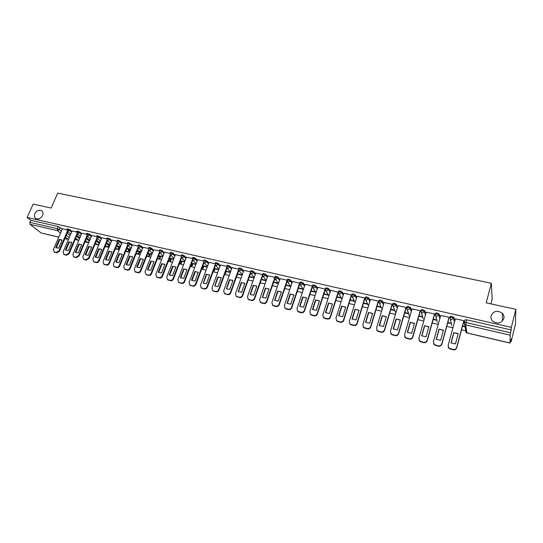 <?xml version="1.0" encoding="UTF-8"?>
<svg xmlns="http://www.w3.org/2000/svg" width="543" height="543" viewBox="0 0 543 543"><rect width="100%" height="100%" fill="white"/><g stroke="black" fill="none" stroke-linecap="round" stroke-linejoin="round"><path stroke-width="0.81" d="M42.605 215.435C40.786 218.503 38.539 219.535 35.858 218.517C34.365 217.438 34.026 215.829 34.847 213.698C36.673 210.623 38.926 209.605 41.607 210.643C43.08 211.722 43.413 213.318 42.605 215.435M503.85 318.571C501.277 323.445 497.537 324.286 492.637 321.096C491.15 319.515 490.634 317.723 491.089 315.714C493.716 310.813 497.476 310.012 502.384 313.304C503.795 314.859 504.284 316.617 503.85 318.571M71.9 231.352L69.898 229.675L67.203 228.868M81.681 233.605L79.692 231.915L76.977 231.108M91.577 235.886L89.609 234.182L86.873 233.375M101.589 238.194L99.641 236.476L96.885 235.669M111.722 240.529L109.795 238.791L107.012 237.99M121.985 242.897L120.071 241.14L118.055 240.21L117.268 240.339M132.363 245.293L130.469 243.522L128.453 242.578L127.646 242.721M142.877 247.717L141.004 245.925L138.981 244.981L138.153 245.131M153.513 250.174L151.66 248.361L149.637 247.418L148.789 247.567M164.285 252.665L162.452 250.825L160.429 249.882L159.554 250.038M175.192 255.183L173.38 253.323L171.357 252.373L170.454 252.536M186.229 257.735L184.444 255.855L182.421 254.898L181.491 255.067M197.414 260.321L195.65 258.414L193.62 257.457L192.67 257.626M208.736 262.948L206.998 261.007L204.969 260.043L203.992 260.226M220.2 265.602L218.49 263.633L216.46 262.669L215.456 262.853M231.813 268.296L230.13 266.294L228.101 265.323L227.069 265.513M243.583 271.025L241.927 268.989L239.897 268.018L238.832 268.215M255.495 273.794L253.873 271.717L251.843 270.747L250.751 270.95M267.57 276.604L265.982 274.486L263.946 273.509L262.826 273.72M279.801 279.455L278.247 277.29L276.217 276.306L275.057 276.523M292.195 282.346L290.675 280.127L288.645 279.143L287.451 279.367M304.752 285.279L303.272 283.012L301.243 282.021L300.014 282.251M317.479 288.265L316.04 285.923L314.01 284.932L312.748 285.17M330.382 291.292L328.977 288.883L326.947 287.885L325.651 288.129M343.454 294.367L342.097 291.883L340.067 290.885L338.717 291.109M356.703 297.503L355.4 294.924L353.371 293.919L351.993 294.177M370.136 300.686L368.88 298.005L366.858 296.994L365.432 297.265M383.752 303.937L382.557 301.127L380.528 300.116L379.062 300.394M397.551 307.25L396.424 304.297L394.401 303.286L392.888 303.578M411.54 310.637L410.488 307.508L408.465 306.49L407.012 306.428L406.904 306.802M425.726 314.112L424.748 310.772L422.732 309.748L421.225 309.686L421.117 310.073M440.095 317.682L439.219 314.078L437.203 313.053L435.649 312.985L435.534 313.406M454.667 321.375L453.9 317.431L451.885 316.406L450.283 316.338L449.896 317.377M75.178 239.544L78.24 240.264M78.66 240.359L77.92 240.087L78.891 240.182M85.027 241.852L87.844 242.511M88.265 242.606L88.713 242.707M94.998 244.18L97.564 244.778M97.984 244.879L98.738 245.056M105.084 246.536L107.392 247.079M107.819 247.174L108.892 247.425M115.299 248.925L117.342 249.4M117.763 249.502L119.161 249.828M125.63 251.341L127.408 251.755M127.829 251.857L129.56 252.257M136.096 253.785L137.589 254.138M138.017 254.233L140.087 254.721M146.685 256.262L147.9 256.547M148.327 256.642L150.744 257.212M157.402 258.767L158.332 258.984M158.76 259.086L161.536 259.73M168.262 261.305L168.887 261.454M169.314 261.55L172.457 262.289M180.004 264.047L183.52 264.869M190.383 266.477L192.385 265.629L191.258 264.149M190.824 266.579L194.72 267.489M201.772 269.138L206.069 270.142M213.066 271.778L217.553 272.83M224.632 274.48L229.194 275.545M236.341 277.222L240.983 278.308M248.205 279.991L252.929 281.098M260.226 282.801L265.032 283.928M272.41 285.652L277.297 286.792M284.749 288.537L289.724 289.697M297.259 291.455L302.315 292.643M309.931 294.421L315.076 295.623M322.78 297.421L328.02 298.65M335.798 300.469L341.133 301.711M349 303.551L354.43 304.82M362.385 306.68L367.91 307.976M375.96 309.856L381.58 311.166M389.718 313.073L395.447 314.411M403.673 316.331L409.503 317.696M417.832 319.644L423.764 321.028M432.187 322.997L438.235 324.409M446.753 326.404L452.713 327.796M461.53 329.859L466.627 331.047M510.63 341.337L511.167 341.459L511.194 339.07L510.101 343.095L510.149 335.16L465.67 324.89L466.919 332.886L510.087 343.013M490.96 303.897L492.175 299.227L491.327 283.256L486.195 302.858L515.85 309.32L511.343 327.361L27.15 217.444L33.109 204.12L51.151 208.05L57.728 193.091L491.327 283.256M515.85 309.32L515.443 324.266L511.167 341.459M58.753 237.182L41.166 233.001L30.028 224.32L29.817 222.352L30.741 220.275L58.216 226.546L62.228 229.126M67.189 233.212L70.081 235.594M30.741 220.275L27.15 217.444M464.998 320.227L464.258 322.556M511.309 329.968L466.783 319.807L465.67 324.89L464.733 324.395L464.224 322.685L466.05 322.542L510.61 332.771L511.343 327.361M510.61 332.771L510.149 335.16M463.878 321.103L463.871 320.675L455.346 318.856M447.724 322.868L450.405 323.492L450.317 323.071L447.826 322.494M449.136 317.723L449.102 317.295L440.706 315.49M433.171 319.494L436.165 320.187L436.049 319.766L433.273 319.121M434.597 314.39L434.543 313.956L426.275 312.171M418.823 316.169L422.115 316.929L421.986 316.501L418.931 315.795M420.268 311.105L420.194 310.671L412.042 308.906M404.678 312.89L408.261 313.718L408.112 313.291L404.786 312.517M406.137 307.867L406.042 307.433L398.012 305.682M390.729 309.653L394.598 310.548L394.428 310.121L390.838 309.286M392.209 304.671L392.094 304.236L384.172 302.512M378.471 301.528L378.342 301.087L370.53 299.383M364.923 298.419L364.774 297.985L357.077 296.295M351.565 295.358L351.396 294.917L343.807 293.254M338.377 292.215L330.714 290.254M325.318 289.147L317.798 287.295M312.34 285.978L305.057 284.369M299.716 283.147L292.487 281.491M287.138 280.202L280.079 278.647M274.751 277.364L267.835 275.837M262.52 274.568L255.753 273.075M250.839 270.699L250.452 271.799L243.827 270.339M238.526 269.07L232.051 267.638M226.757 266.375L220.431 264.977M225.82 271.201L226.173 271.133M215.143 263.715L208.953 262.35M218.802 269.423L214.37 268.398L214.77 268.846L214.892 268.52M203.673 261.088L197.625 259.751M207.317 266.762L203.211 265.812L203.625 266.26L203.747 265.934M192.351 258.495L186.439 257.192M195.982 264.136L192.738 263.389M181.165 255.936L175.389 254.66M184.783 261.543L181.864 260.871M170.122 253.405L164.481 252.162M173.726 258.984L170.55 258.244L170.997 258.699L171.126 258.38M159.221 250.914L153.703 249.692M162.812 256.452L160.511 255.923M148.449 248.443L143.06 247.255M152.026 253.954L150.031 253.493M137.807 246.006L132.546 244.845M141.377 251.484L139.673 251.09M127.3 243.603L122.161 242.463M130.856 249.047L129.438 248.721M116.915 241.221L111.899 240.115M120.458 246.637L119.324 246.379M106.659 238.872L101.758 237.793M110.188 244.262L109.326 244.058M96.525 236.551L91.74 235.499M100.048 241.913L99.45 241.771M86.513 234.264L81.837 233.225M90.023 239.585L89.683 239.511M76.617 231.997L72.049 230.985M76.889 235.533L79.821 237.99M86.704 237.882L89.676 240.413M96.634 240.264L99.647 242.877M106.679 242.68L109.537 245.198L109.394 246.189M116.847 245.131L119.501 247.513L119.277 248.619L117.003 249.217L119.188 248.273L116.535 245.898M127.137 247.615L129.58 249.861L129.349 250.961L127.062 251.565L129.275 250.622L126.824 248.389M137.549 250.14L139.782 252.23L139.544 253.33L137.243 253.941L139.476 252.997L137.243 250.914M148.09 252.699L150.106 254.626L149.861 255.733L147.54 256.344L149.8 255.4L147.784 253.479M158.76 255.298L160.558 257.056L160.3 258.163L157.965 258.78L160.253 257.837L158.454 256.086M169.559 257.939L171.133 259.513L170.862 260.62C170.264 261.583 169.477 261.794 168.52 261.237L170.828 260.301L169.253 258.733M180.493 260.62L181.837 261.998L181.559 263.111L179.278 263.796L181.532 262.792L180.188 261.414M191.564 263.348L192.67 264.516L192.371 265.317L190.396 266.43M202.77 266.118L203.639 267.068L203.347 268.181L201.65 269.124M214.112 268.941L214.743 269.647L214.444 270.76L213.087 271.731M225.603 271.812L225.99 272.26L225.678 273.373L224.707 274.283M237.23 274.738L236.531 276.699M66.837 229.757L62.384 228.773M89.554 239.809L89.894 239.891M99.321 242.076L99.919 242.212M109.197 244.364L110.066 244.567M119.195 246.685L120.336 246.95M129.309 249.033L130.727 249.359M139.544 251.402L141.248 251.796M149.902 253.805L151.904 254.267M160.389 256.235L162.683 256.771M170.997 258.699L173.604 259.303M181.742 261.19L184.661 261.869M192.616 263.708L195.86 264.461M203.625 266.26L207.195 267.095M214.77 268.846L218.68 269.756M226.058 271.466L230.313 272.45M237.481 274.113L242.097 275.186M249.318 276.862L254.036 277.955M261.326 279.645L266.131 280.758M273.502 282.469L278.383 283.602M285.835 285.326L290.804 286.48L287.668 281.96L288.238 282.224L290.383 281.002L291.903 283.215M298.331 288.224L303.245 289.365M311.003 291.163L315.809 292.277M323.838 294.143L328.549 295.236M336.85 297.157L341.452 298.229M350.045 300.218L354.538 301.263M363.416 303.32L367.794 304.338M376.978 306.462L381.118 307.426M462.487 326.295L464.856 326.845M464.788 326.424L462.588 325.915M70.325 235.024L69.809 234.902L70.23 235.248M109.387 246.149L109.672 245.524M119.338 248.463L119.501 247.513M129.417 250.798L129.58 249.861M139.612 253.167L139.782 252.23M149.929 255.563L150.106 254.626M160.368 257.986L160.558 257.056M170.936 260.436L171.133 259.513M181.633 262.921L181.837 261.998M192.46 265.432L192.67 264.516M203.421 267.977L203.639 267.068M214.519 270.557L214.743 269.647M225.759 273.163L225.99 272.26M237.135 275.803L237.372 274.901M466.783 319.807L464.957 319.956M380.928 306.992L377.093 306.103M367.584 303.897L363.532 302.96M354.308 300.822L350.154 299.858M341.208 297.788L336.965 296.804M328.284 294.795L323.954 293.79M315.531 291.842L311.112 290.817M302.946 288.924L298.446 287.878M290.525 286.046L285.951 284.987M278.267 283.202L273.618 282.129M266.172 280.398L261.448 279.306M254.151 277.616L249.434 276.523M242.219 274.853L237.576 273.774M230.436 272.124L225.874 271.066M453.738 332.594L458.217 333.653L455.455 343.923L450.968 342.837L453.738 332.594L458.143 333.918M453.812 332.961L451.111 342.938M463.919 320.967L456.711 347.839C456.1 349.42 454.905 350.079 453.12 349.821L449.081 348.491L448.165 346.882M455.38 318.734L448.131 345.429L449 348.144L453.038 349.475C454.83 349.74 456.025 349.074 456.636 347.493L456.711 347.839M463.831 320.669L456.636 347.493M439.022 329.119L443.434 330.158L440.631 340.346L436.212 339.28L439.022 329.119L443.36 330.422M439.117 329.486L436.375 339.389M449.163 317.601L441.866 344.235C441.255 345.803 440.068 346.454 438.31 346.196L434.366 344.914L433.463 343.441M440.74 315.374L433.395 341.846L434.264 344.567L438.215 345.85C439.973 346.108 441.16 345.457 441.778 343.882L441.866 344.235M449.068 317.282L441.778 343.882M424.511 325.698L428.861 326.723L426.024 336.823L421.667 335.771L424.511 325.698L428.787 326.974M424.626 326.065L421.85 335.893M434.624 314.282L427.246 340.678C426.628 342.233 425.454 342.884 423.716 342.626L419.861 341.391L418.986 340.033M426.303 312.069L418.87 338.316L419.739 341.038L423.601 342.28C425.339 342.531 426.513 341.88 427.131 340.325L427.246 340.678M434.509 313.949L427.131 340.325M410.209 322.318L414.499 323.329L411.628 333.348L407.331 332.309L410.209 322.318L414.424 323.574M410.338 322.691L407.535 332.445M420.296 311.01L412.829 337.176C412.205 338.717 411.044 339.361 409.334 339.11L405.56 337.909L404.711 336.667M412.069 308.811L404.555 334.841L405.424 337.556L409.198 338.757C410.908 339.008 412.076 338.364 412.694 336.816L412.829 337.176M420.167 310.664L412.694 336.816M396.105 318.992L400.334 319.99L397.435 329.92L393.2 328.895L396.105 318.992L400.266 320.221M396.261 319.365L393.417 329.044M406.164 307.779L398.616 333.721C397.992 335.248 396.838 335.886 395.148 335.642L391.462 334.481L390.641 333.334M398.039 305.6L390.437 331.413L391.306 334.128L394.999 335.289C396.689 335.533 397.843 334.895 398.467 333.361L398.616 333.721M406.015 307.426L398.467 333.361M382.204 315.714L386.372 316.698L383.446 326.547L379.265 325.535L382.204 315.714L386.311 316.915M382.374 316.087L379.503 325.691M392.236 304.589L384.607 330.314C383.982 331.827 382.835 332.465 381.172 332.228L377.561 331.101L376.767 330.042M384.2 302.431L376.523 328.033L377.385 330.741L381.003 331.868C382.666 332.112 383.813 331.474 384.437 329.954L384.607 330.314M392.073 304.229L384.437 329.954M368.5 312.476L372.607 313.447L369.647 323.214L365.534 322.223L368.5 312.476L372.546 313.657M368.683 312.856L365.778 322.386M378.498 301.446L370.794 326.954C370.163 328.461 369.03 329.092 367.387 328.854L363.858 327.762L363.091 326.784M370.557 299.308L362.805 324.7L363.661 327.402L367.197 328.495C368.846 328.732 369.98 328.101 370.611 326.594L370.794 326.954M378.315 301.08L370.611 326.594M354.979 309.286L359.032 310.243L356.045 319.929L351.986 318.951L354.979 309.286L358.971 310.447M355.183 309.666L352.251 319.128M364.95 298.345L357.172 323.642C356.541 325.135 355.421 325.766 353.798 325.535L351.287 324.918L349.597 323.56M357.097 296.227L349.278 321.408L350.126 324.11L353.588 325.176C355.217 325.406 356.344 324.775 356.968 323.282L357.172 323.642M364.753 297.978L356.968 323.282M341.649 306.143L345.647 307.087L342.633 316.691L338.622 315.727L341.649 306.143L345.586 307.277M341.866 306.524L338.907 315.917M351.586 295.29L343.739 320.377C343.108 321.856 341.995 322.481 340.393 322.257L337.922 321.653L336.293 320.377M343.828 293.186L335.934 318.171L336.775 320.859L340.169 321.89C341.771 322.121 342.891 321.497 343.522 320.01L343.739 320.377M351.375 294.917L343.522 320.01M328.495 303.035L332.438 303.965L329.397 313.501L325.447 312.544L328.495 303.035L332.377 304.155M328.732 303.422L325.739 312.748M338.357 292.439L330.49 317.153C329.859 318.626 328.753 319.25 327.171 319.026L324.734 318.429L323.166 317.234M330.735 290.186L322.773 314.974L323.608 317.655L326.934 318.66C328.515 318.884 329.628 318.259 330.259 316.793L330.49 317.153M338.18 291.89L330.259 316.793M315.524 299.974L319.413 300.897L316.352 310.352L312.463 309.415L315.524 299.974L319.359 301.073M315.775 300.36L312.754 309.619M325.284 289.67L317.424 313.976C316.793 315.435 315.693 316.053 314.132 315.836L311.73 315.245L310.223 314.119M317.818 287.227L309.795 311.818L310.623 314.492L313.881 315.469C315.442 315.687 316.542 315.069 317.173 313.61L317.424 313.976M325.169 288.91L317.173 313.61M302.729 296.953L306.564 297.863L303.476 307.243L299.675 306.347L302.729 296.953L306.51 298.032M302.987 297.34L299.946 306.53M312.408 286.88L304.535 310.847C303.897 312.293 302.811 312.904 301.27 312.687L298.901 312.11L297.449 311.044M305.078 284.308L296.987 308.709L297.808 311.37L301.005 312.32C302.546 312.537 303.632 311.926 304.27 310.474L304.535 310.847M312.327 285.971L304.27 310.474M290.098 293.973L293.885 294.869L290.776 304.175L287.064 303.32L290.098 293.973L293.831 295.032M290.376 294.36L287.315 303.489M299.709 284.098L291.815 307.752C291.177 309.191 290.105 309.802 288.584 309.585L286.242 309.015L284.844 308.01M292.501 281.43L284.356 305.634L285.163 308.288L288.299 309.218C289.819 309.429 290.899 308.818 291.543 307.386L291.815 307.752M299.655 283.073L291.543 307.386M277.643 291.034L281.376 291.917L278.24 301.155L274.615 300.333L277.643 291.034L281.328 292.073M277.935 291.421L274.846 300.489M287.186 281.328L279.272 304.704C278.634 306.13 277.561 306.734 276.061 306.524L273.753 305.96L272.403 305.01M280.1 278.593L271.887 302.607L272.688 305.247L275.769 306.157C277.269 306.367 278.342 305.757 278.98 304.331L279.272 304.704M287.152 280.222L278.98 304.331M265.351 288.136L269.036 289.005L265.88 298.168L262.33 297.381L265.351 288.136L268.982 289.154M265.656 288.523L262.541 297.523M274.833 278.586L266.891 301.698C266.253 303.109 265.188 303.713 263.708 303.503L261.427 302.946L260.124 302.044M267.855 275.79L259.588 299.621L260.382 302.247L263.403 303.137C264.882 303.34 265.948 302.736 266.586 301.317L266.891 301.698M274.71 277.704L266.586 301.317M253.214 285.272L256.853 286.134L253.676 295.222L250.208 294.469L253.214 285.272L256.805 286.276M253.533 285.659L250.398 294.598M262.649 275.864L254.674 298.725C254.036 300.123 252.984 300.727 251.518 300.523L248.008 299.112M255.773 273.02L247.452 296.675L248.232 299.288L251.199 300.15C252.658 300.354 253.717 299.756 254.362 298.351L254.674 298.725M262.466 275.097L254.362 298.351M241.241 282.448L244.832 283.297L241.635 292.317L238.241 291.598L241.241 282.448L244.784 283.432M241.574 282.835L238.418 291.713M250.622 273.17L242.619 295.792C241.974 297.184 240.936 297.781 239.49 297.584L236.049 296.213M243.841 270.292L235.472 293.763L236.239 296.363L239.151 297.211C240.597 297.408 241.642 296.811 242.287 295.419L242.619 295.792M250.404 272.484L242.287 295.419M229.424 279.659L232.967 280.493L229.75 289.453L226.424 288.754L229.424 279.659L232.92 280.622M229.77 280.045L226.587 288.862M238.75 270.502L230.721 292.901C230.076 294.279 229.044 294.876 227.612 294.679L224.245 293.356M232.071 267.59L223.655 290.892L224.408 293.478L227.266 294.306C228.698 294.503 229.73 293.906 230.381 292.521L230.721 292.901M238.499 269.871L230.381 292.521M217.757 276.903L221.259 277.731L218.021 286.623L214.763 285.951L217.757 276.903L221.211 277.853M218.11 277.297L214.913 286.046M227.035 267.869L218.978 290.043C218.334 291.415 217.302 292.005 215.897 291.815L212.584 290.532M220.444 264.93L211.98 288.055L212.727 290.627L215.537 291.435C216.949 291.632 217.974 291.041 218.619 289.67L218.978 290.043M226.757 267.278L218.619 289.67M206.238 274.188L209.693 275.002L206.442 283.826L203.252 283.181L206.238 274.188L209.652 275.118M206.605 274.582L203.387 283.27M215.469 265.255L207.385 287.227C206.74 288.584 205.716 289.175 204.324 288.985L201.08 287.736M208.974 262.303L200.462 285.258L201.195 287.817L203.951 288.611C205.349 288.795 206.367 288.211 207.019 286.847L207.385 287.227M215.171 264.706L207.019 286.847M194.869 271.5L198.276 272.308L195.012 281.064L191.883 280.446L191.591 280.242L194.869 271.5L198.236 272.416M195.249 271.894L192.012 280.527M204.053 262.676L195.942 284.444C195.29 285.794 194.279 286.378 192.901 286.195L189.717 284.98M197.645 259.71L189.086 282.489L189.806 285.041L192.521 285.815C193.899 285.998 194.91 285.414 195.561 284.064L195.942 284.444M203.727 262.154L195.561 284.064M183.643 268.853L187.009 269.647L183.724 278.342L180.656 277.744L180.351 277.527L183.643 268.853L186.968 269.749M184.029 269.247L180.778 277.826M192.779 260.117L184.64 281.695C183.989 283.039 182.984 283.616 181.627 283.432L178.498 282.251M186.453 257.144L177.86 279.767L178.566 282.299L181.233 283.059C182.591 283.236 183.595 282.659 184.247 281.315L184.64 281.695M192.432 259.629L184.247 281.315M172.552 266.24L175.878 267.02L172.579 275.654L169.565 275.077L169.246 274.846L172.552 266.24L175.844 267.122M172.952 266.633L169.681 275.152M181.647 257.592L173.482 278.987C172.83 280.317 171.832 280.894 170.495 280.711L167.42 279.564M175.409 254.619L166.769 277.073L167.461 279.591L170.088 280.331C171.432 280.514 172.43 279.937 173.081 278.6L173.482 278.987M181.287 257.124L173.081 278.6M161.604 263.654L164.889 264.427L161.57 272.993L158.624 272.443L158.284 272.199L161.604 263.654L164.855 264.522M162.018 264.047L158.732 272.511M170.231 254.552L170.672 255.108L162.466 276.306C161.814 277.629 160.823 278.199 159.499 278.023L156.479 276.903M164.495 252.122L155.821 274.412L156.499 276.916L159.079 277.643C160.409 277.819 161.4 277.249 162.052 275.925L162.466 276.306M170.278 254.653L162.052 275.925M150.791 261.102L154.036 261.869L150.703 270.373L147.805 269.844L147.458 269.593L150.791 261.102L154.002 261.957M151.212 261.495L147.913 269.905M159.805 252.631L151.585 273.658C150.934 274.975 149.949 275.545 148.639 275.369L146.101 274.656L148.212 274.989C149.529 275.158 150.506 274.588 151.158 273.278L151.585 273.658M153.717 249.651L145.008 271.785L146.101 274.656M159.404 252.203L151.158 273.278M140.114 258.583L143.318 259.337L139.972 267.78L137.128 267.271L136.761 267.007L140.114 258.583L143.284 259.418M140.542 258.977L137.223 267.326M149.081 250.201L140.841 271.045C140.189 272.348 139.212 272.919 137.915 272.749L135.003 271.683M143.074 247.214L134.331 269.185L134.983 271.663L137.481 272.362C138.777 272.538 139.755 271.968 140.406 270.665L140.841 271.045M148.667 249.78L140.406 270.665M129.56 256.092L132.73 256.839L129.37 265.222L126.58 264.733L126.2 264.461L129.56 256.092L132.696 256.914M130.001 256.486L126.668 264.787M138.485 247.798L130.225 268.466C129.573 269.762 128.61 270.326 127.327 270.156L124.469 269.131M132.56 244.805L123.777 266.627L124.422 269.09L126.879 269.776C128.162 269.946 129.132 269.376 129.784 268.086L130.225 268.466M138.058 247.384L129.784 268.086M119.141 253.635L122.27 254.368L118.897 262.697L116.154 262.221L115.768 261.943L119.141 253.635L121.931 254.124M119.589 254.029L116.243 262.276M128.026 245.422L119.745 265.921C119.087 267.204 118.13 267.767 116.86 267.597L114.071 266.613M122.175 242.429L113.358 264.095L113.989 266.545L116.406 267.217C117.675 267.38 118.639 266.823 119.29 265.534L119.745 265.921M127.585 245.015L119.29 265.534M108.844 251.205L111.933 251.932L108.552 260.199L105.858 259.737L105.457 259.452L108.844 251.205L111.906 252M109.306 251.599L105.946 259.792M117.688 243.074L109.387 263.403C108.736 264.679 107.779 265.235 106.53 265.072L103.788 264.115M111.912 240.074L103.068 261.59L103.679 264.027L106.061 264.685C107.317 264.848 108.267 264.292 108.926 263.016L109.387 263.403M117.24 242.667L108.926 263.016M98.677 248.803L101.731 249.522L98.331 257.735L95.69 257.287L95.276 256.995L98.677 248.803L101.365 249.264M99.145 249.203L95.772 257.341M107.473 240.753L99.152 260.911C98.5 262.181 97.557 262.737 96.321 262.574L93.634 261.651M101.772 237.753L92.901 259.12L93.498 261.543L95.846 262.194C97.082 262.35 98.032 261.794 98.683 260.531L99.152 260.911M107.019 240.352L98.683 260.531M88.624 246.434L91.645 247.146L88.237 255.298L85.638 254.871L85.217 254.565L88.624 246.434L91.618 247.201M89.1 246.827L85.719 254.918M97.387 238.452L89.045 258.454L86.228 260.111L83.595 259.215M91.753 235.458L82.848 256.683L83.439 259.086L83.887 259.269L85.746 259.724L88.57 258.068L89.045 258.454M96.919 238.058L88.57 258.068M78.694 244.085L81.674 244.791L78.26 252.889L75.701 252.475L75.28 252.169L78.694 244.085L81.654 244.845M79.183 244.486L75.782 252.522M87.416 236.185L79.061 256.031L76.264 257.674L73.678 256.805M81.85 233.191L72.925 254.267L73.495 256.663L73.929 256.839L75.776 257.287L78.572 255.644L79.061 256.031M86.934 235.791L78.572 255.644M68.886 241.771L71.825 242.47L68.404 250.513L65.886 250.113L65.452 249.8L68.886 241.771L71.805 242.517M69.375 242.171L65.968 250.153M77.561 233.938L69.192 253.629L66.416 255.264L63.877 254.423M72.07 230.951L63.11 251.884L64.094 254.436L65.913 254.877L68.696 253.242L69.192 253.629M77.072 233.544L68.696 253.242M55.746 247.459L59.187 239.483L62.092 240.169L58.658 248.158L56.004 247.656M59.689 239.884L56.268 247.818M67.827 231.725L59.438 251.26L56.682 252.882L54.191 252.067M59.187 239.483L61.698 239.884M62.397 228.739L53.418 249.529L54.375 252.061L56.173 252.495L58.936 250.873L59.438 251.26M67.332 231.325L58.936 250.873M66.877 229.628L69.579 230.429L71.574 232.105M69.898 229.675L69.579 230.429L67.739 231.522L67.162 231.155M76.658 231.868L79.373 232.675L81.355 234.359M79.692 231.915L79.373 232.675L77.52 233.768L76.923 233.381M86.547 234.142L89.29 234.949L91.258 236.646M89.609 234.182L89.29 234.949L87.423 236.042L86.799 235.628M96.559 236.443L99.321 237.243L101.269 238.961M99.641 236.476L99.321 237.243L97.441 238.35L96.797 237.909M106.693 238.771L107.46 238.635L109.476 239.572L111.41 241.302M109.795 238.791L109.476 239.572L107.582 240.678L106.91 240.21M116.949 241.126L117.736 240.99L119.752 241.927L121.666 243.671M120.071 241.14L119.752 241.927L117.845 243.04L117.145 242.531M127.327 243.508L128.134 243.366L130.157 244.309L132.051 246.074M130.469 243.522L130.157 244.309L128.236 245.429L127.503 244.886M137.834 245.925L138.662 245.775L140.685 246.719L142.558 248.504M141.004 245.925L140.685 246.719L138.75 247.846L137.99 247.262M148.47 248.368L149.325 248.212L151.348 249.162L153.201 250.968M151.66 248.361L151.348 249.162L149.4 250.296L148.606 249.665M159.242 250.839L160.117 250.683L162.14 251.633L163.972 253.459M162.452 250.825L162.14 251.633L160.178 252.773L159.35 252.095M170.142 253.343L171.045 253.181L173.068 254.138L174.88 255.991M173.38 253.323L173.068 254.138L170.672 255.108L173.943 258.414M181.186 255.882L182.109 255.712L184.131 256.669L185.923 258.549M184.444 255.855L184.131 256.669L182.143 257.823L181.247 257.029M192.365 258.448L193.315 258.278L195.337 259.235L197.102 261.142M195.65 258.414L195.337 259.235L193.335 260.396L192.405 259.534M203.686 261.054L204.663 260.871L206.693 261.835L208.431 263.769M206.998 261.007L206.693 261.835L204.663 263.002L203.706 262.065M215.15 263.688L216.155 263.504L218.184 264.468L219.895 266.43M218.49 263.633L218.184 264.468L216.148 265.642L215.15 264.624M226.764 266.355L227.795 266.165L229.832 267.136L231.515 269.131M230.13 266.294L229.832 267.136L227.775 268.317L226.743 267.21M238.533 269.063L239.592 268.866L241.621 269.837L243.278 271.867M241.927 268.989L241.621 269.837L239.551 271.025L238.492 269.817M250.404 272.457L250.968 273.536L250.533 271.548L251.545 271.595L253.574 272.572L255.196 274.643M253.873 271.717L253.574 272.572L251.484 273.767L250.968 273.536L254.172 277.568M262.527 274.575L263.647 274.364L265.683 275.349L267.271 277.459M265.982 274.486L265.683 275.349L263.579 276.55L262.473 275.125M274.758 277.392L275.919 277.174L277.948 278.159L279.509 280.317M278.247 277.29L277.948 278.159L275.824 279.367L274.704 277.819M287.159 280.242L288.347 280.018L290.383 281.002L290.675 280.127M299.722 283.127L300.944 282.896L302.98 283.887L304.467 286.154M303.272 283.012L302.98 283.887L300.822 285.116L300.225 284.837L299.688 283.303M312.456 286.052L313.718 285.822L315.748 286.813L317.193 289.141M316.04 285.923L315.748 286.813L313.576 288.048L312.958 287.756L312.449 286.093M328.915 295.854L325.861 290.715L325.359 289.012L326.662 288.781L328.691 289.779L330.096 292.175M328.977 288.883L328.691 289.779L326.499 291.021L325.861 290.715L325.746 287.838M338.445 292.032L339.782 291.781L341.812 292.779L343.169 295.263M342.097 291.883L341.812 292.779L339.599 294.028L338.934 293.715L338.432 292.005M351.708 295.08L353.086 294.829L355.115 295.826L356.425 298.399M355.4 294.924L355.115 295.826L352.882 297.082L352.197 296.756L351.688 295.046M365.154 298.182L366.573 297.91L368.602 298.915L369.858 301.596M368.88 298.005L368.602 298.915L366.355 300.184L365.636 299.831L365.127 298.121M378.79 301.317L380.249 301.039L382.279 302.051L383.473 304.854M382.557 301.127L382.279 302.051L380.012 303.32L379.265 302.96L378.756 301.243M392.609 304.508L394.123 304.216L396.146 305.227L397.279 308.173M396.424 304.297L396.146 305.227L393.858 306.51L393.084 306.123L392.575 304.406M406.632 307.745L406.734 307.365L408.193 307.433L410.216 308.444L411.275 311.567M410.488 307.508L410.216 308.444L407.902 309.734L407.101 309.334L406.585 307.616M420.852 311.03L420.961 310.63L422.461 310.698L424.483 311.716L425.461 315.049M424.748 310.772L424.483 311.716L422.149 313.012L421.314 312.585L420.805 310.874M437.366 322.223L435.221 314.173L436.939 314.01L438.954 315.028L439.837 318.626M439.219 314.078L438.954 315.028L436.606 316.338L435.73 315.883L435.649 312.985M451.633 325.352L450.018 317.295L451.627 317.363L453.636 318.395L454.41 322.325M453.9 317.431L453.636 318.395L451.267 319.705L450.357 319.23L450.283 316.338M60.219 227.463L59.302 229.58L61.318 231.23M66.294 235.295L69.192 237.671M64.888 238.567L68.153 239.327L65.486 237.169M60.504 233.117L57.477 230.66L30.028 224.32M41.166 233.001L58.773 237.128M76.57 236.273L79.509 238.73M86.385 238.628L89.364 241.16M96.315 241.017L99.335 243.624M106.367 243.44L109.224 245.952L107.059 246.895L109.36 246.278M202.464 266.925L203.34 267.869L201.684 269.036M213.813 269.749L214.444 270.455L213.134 271.595M225.304 272.627L225.691 273.075L224.775 274.079M236.938 275.559L236.633 276.407M452.903 327.857L452.041 327.327L452.923 327.789M438.249 324.354L437.828 324.015L438.262 324.314M423.302 319.101L421.314 312.585L421.225 309.686M409.449 316.012L409.66 317.16M287.111 280.541L287.668 281.96L287.546 279.095M147.255 256.079L146.895 255.733M136.972 253.69L136.361 253.126M126.804 251.328L125.949 250.554M116.759 248.993L115.666 248.029M106.822 246.685L105.505 245.531M97.007 244.404L97.557 244.73L99.159 244.045M87.308 242.151L88.903 242.253M77.71 239.918L75.721 238.268M465.792 331.054L466.003 332.397L466.96 332.968L510.101 343.095M58.216 226.546L57.293 228.664L59.302 229.58L57.477 230.66L57.293 228.664L29.817 222.352M466.96 332.968L466.003 332.397L464.394 322.467L465.127 319.732M450.269 348.796L450.351 349.142M453.038 349.475L453.12 349.821M435.479 345.185L435.581 345.531M438.215 345.85L438.31 346.196M420.906 341.622L421.029 341.975M423.601 342.28L423.716 342.626M406.544 338.113L406.68 338.465M409.198 338.757L409.334 339.11M392.379 334.651L392.535 335.004M394.999 335.289L395.148 335.642M378.423 331.237L378.593 331.597M381.003 331.868L381.172 332.228M364.658 327.877L364.848 328.237M367.197 328.495L367.387 328.854M351.083 324.558L351.287 324.918M353.588 325.176L353.798 325.535M337.698 321.286L337.922 321.653M340.169 321.89L340.393 322.257M324.497 318.062L324.734 318.429M326.934 318.66L327.171 319.026M311.472 314.879L311.73 315.245M313.881 315.469L314.132 315.836M298.63 311.743L298.901 312.11M301.005 312.32L301.27 312.687M285.957 308.648L286.242 309.015M288.299 309.218L288.584 309.585M273.455 305.594L273.753 305.96M275.769 306.157L276.061 306.524M261.122 302.58L261.427 302.946M263.403 303.137L263.708 303.503M248.945 299.6L249.271 299.974M251.199 300.15L251.518 300.523M236.931 296.668L237.271 297.041M239.151 297.211L239.49 297.584M225.073 293.77L225.426 294.143M227.266 294.306L227.612 294.679M213.372 290.912L213.732 291.286M215.537 291.435L215.897 291.815M201.82 288.089L202.193 288.462M203.951 288.611L204.324 288.985M190.41 285.299L190.797 285.679M192.521 285.815L192.901 286.195M179.149 282.55L179.55 282.923M181.233 283.059L181.627 283.432M168.031 279.828L168.439 280.208M170.088 280.331L170.495 280.711M157.049 277.147L157.47 277.527M159.079 277.643L159.499 278.023M146.21 274.5L146.637 274.88M148.212 274.989L148.639 275.369M135.499 271.88L135.94 272.26M137.481 272.362L137.915 272.749M124.924 269.294L125.372 269.681M126.879 269.776L127.327 270.156M114.478 266.742L114.933 267.129M116.406 267.217L116.86 267.597M104.154 264.224L104.623 264.604M106.061 264.685L106.53 265.072M93.959 261.733L94.434 262.113M95.846 262.194L96.321 262.574M83.887 259.269L84.369 259.656M85.746 259.724L86.228 260.111M73.929 256.839L74.425 257.219M75.776 257.287L76.264 257.674M64.094 254.436L64.597 254.816M65.913 254.877L66.416 255.264M54.375 252.061L54.884 252.447M56.173 252.495L56.682 252.882M407.012 306.428L407.101 309.334L409.748 316.861M392.989 303.225L393.084 306.123L395.833 313.073M379.163 300.062L379.265 302.96L382.102 309.429M365.534 296.94L365.636 299.831L368.541 305.892M352.088 293.865L352.197 296.756L355.163 302.465M338.825 290.831L338.934 293.715L341.954 299.118M312.843 284.885L312.958 287.756L316.046 292.657M300.109 281.966L300.225 284.837L303.347 289.521M275.145 276.258L275.274 279.116L278.444 283.439M262.914 273.462L263.036 276.306L266.226 280.48M238.92 267.971L238.615 268.819L239.049 270.801L242.273 274.704M227.157 265.283L226.852 266.124L227.286 268.099L230.517 271.887M215.544 262.629L215.232 263.457L215.673 265.439L218.917 269.111M204.073 260.002L203.768 260.83L204.209 262.805L207.46 266.375M192.751 257.416L192.439 258.237L192.894 260.206L196.152 263.688M181.572 254.857L181.26 255.672L181.715 257.64L184.98 261.034M170.529 252.332L170.217 253.14L170.672 255.108M159.628 249.841L159.316 250.642L159.771 252.604L163.049 255.841M148.863 247.377L148.544 248.178L149.006 250.133L152.284 253.296M138.221 244.947L137.908 245.741L138.37 247.689L141.655 250.785M127.714 242.545L127.401 243.332L127.87 245.273L131.148 248.307M117.336 240.169L117.016 240.949L117.492 242.891L120.777 245.87M107.08 237.827L106.761 238.601L107.236 240.535L110.521 243.454M96.946 235.513L96.627 236.28L97.102 238.207L100.394 241.078M86.934 233.219L86.615 233.985L87.097 235.913L90.382 238.73M77.045 230.958L76.719 231.718L77.201 233.639L80.493 236.409M67.264 228.725L66.938 229.479L67.427 231.393L70.712 234.114M95.459 243.081L97.231 244.601L98.907 244.655M85.529 240.658L87.518 242.334L88.774 242.565M64.868 238.621L68.398 239.449M502.384 313.304L502.54 320.988M41.607 210.643L42.218 211.152M449 348.144L449.081 348.491M434.264 344.567L434.366 344.914M419.739 341.038L419.861 341.391M405.424 337.556L405.56 337.909M391.306 334.128L391.462 334.481M377.385 330.741L377.561 331.101M363.661 327.402L363.858 327.762M350.126 324.11L350.337 324.47M336.775 320.859L337.006 321.218M323.608 317.655L323.852 318.015M310.623 314.492L310.874 314.852M297.808 311.37L298.08 311.736M285.163 308.288L285.448 308.655M272.688 305.247L272.986 305.621M260.382 302.247L260.694 302.621M248.232 299.288L248.558 299.661M236.239 296.363L236.578 296.736M224.408 293.478L224.761 293.851M212.727 290.627L213.087 291.007M201.195 287.817L201.568 288.197M189.806 285.041L190.193 285.421M178.566 282.299L178.959 282.679M167.461 279.591L167.868 279.971M156.499 276.916L156.92 277.297M134.983 271.663L135.424 272.05M124.422 269.09L124.87 269.471M113.989 266.545L114.444 266.925M103.679 264.027L104.147 264.414M93.498 261.543L93.973 261.93M83.439 259.086L83.921 259.473M91.272 246.875L91.624 247.174M73.495 256.663L73.991 257.049M81.294 244.52L81.66 244.818M63.674 254.267L64.176 254.647M71.438 242.185L71.819 242.497M53.967 251.891L54.476 252.278"/></g></svg>
